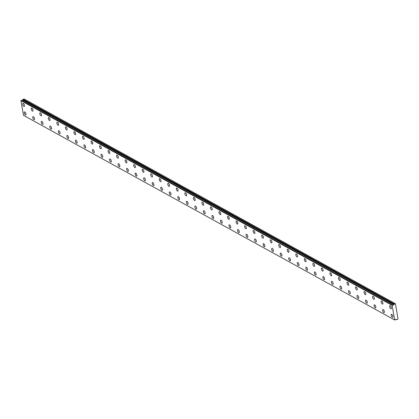<?xml version="1.0" encoding="UTF-8"?>
<svg xmlns="http://www.w3.org/2000/svg" width="419" height="419" viewBox="0 0 419 419"><rect width="100%" height="100%" fill="white"/><g stroke="black" fill="none" stroke-linecap="round" stroke-linejoin="round"><path stroke-width="0.63" d="M21.662 100.55A0.665 0.539 118.9 0 0 22.369 100.01L393.603 304.644L22.369 100.01M392.535 305.074L392.142 305.346L394.677 320.011L23.485 115.33L20.95 100.665L21.338 100.392L392.572 305.074A0.665 0.539 118.9 0 0 393.561 304.692M392.273 317.272A1.66 0.691 -111.8 0 0 392.634 317.319A1.66 0.691 -111.8 0 0 392.786 315.889A1.66 0.691 -111.8 0 0 391.76 314.292A1.66 0.691 -111.8 0 0 391.398 314.24A1.66 0.691 -111.8 0 0 391.246 315.669A1.66 0.691 -111.8 0 0 392.273 317.272M383.741 312.564A1.66 0.691 -111.8 0 0 384.097 312.616A1.66 0.691 -111.8 0 0 384.254 311.186A1.66 0.691 -111.8 0 0 383.228 309.589A1.66 0.691 -111.8 0 0 382.866 309.536A1.66 0.691 -111.8 0 0 382.715 310.966A1.66 0.691 -111.8 0 0 383.741 312.564M23.867 106.384A1.66 0.691 -111.8 0 0 24.229 106.431A1.66 0.691 -111.8 0 0 24.381 105.001A1.66 0.691 -111.8 0 0 23.354 103.404A1.66 0.691 -111.8 0 0 22.993 103.357A1.66 0.691 -111.8 0 0 22.841 104.787A1.66 0.691 -111.8 0 0 23.867 106.384M32.399 111.087A1.66 0.691 -111.8 0 0 32.761 111.14A1.66 0.691 -111.8 0 0 32.912 109.71A1.66 0.691 -111.8 0 0 31.886 108.112A1.66 0.691 -111.8 0 0 31.525 108.06A1.66 0.691 -111.8 0 0 31.373 109.49A1.66 0.691 -111.8 0 0 32.399 111.087M40.936 115.791A1.66 0.691 -111.8 0 0 41.292 115.843A1.66 0.691 -111.8 0 0 41.444 114.413A1.66 0.691 -111.8 0 0 40.418 112.816A1.66 0.691 -111.8 0 0 40.062 112.763A1.66 0.691 -111.8 0 0 39.91 114.193A1.66 0.691 -111.8 0 0 40.936 115.791M49.468 120.499A1.66 0.691 -111.8 0 0 49.824 120.552A1.66 0.691 -111.8 0 0 49.981 119.122A1.66 0.691 -111.8 0 0 48.955 117.519A1.66 0.691 -111.8 0 0 48.594 117.472A1.66 0.691 -111.8 0 0 48.442 118.902A1.66 0.691 -111.8 0 0 49.468 120.499M58 125.202A1.66 0.691 -111.8 0 0 58.361 125.255A1.66 0.691 -111.8 0 0 58.513 123.825A1.66 0.691 -111.8 0 0 57.487 122.228A1.66 0.691 -111.8 0 0 57.125 122.175A1.66 0.691 -111.8 0 0 56.974 123.605A1.66 0.691 -111.8 0 0 58 125.202M66.532 129.911A1.66 0.691 -111.8 0 0 66.893 129.958A1.66 0.691 -111.8 0 0 67.045 128.528A1.66 0.691 -111.8 0 0 66.019 126.931A1.66 0.691 -111.8 0 0 65.657 126.878A1.66 0.691 -111.8 0 0 65.505 128.314A1.66 0.691 -111.8 0 0 66.532 129.911M75.069 134.614A1.66 0.691 -111.8 0 0 75.425 134.667A1.66 0.691 -111.8 0 0 75.577 133.237A1.66 0.691 -111.8 0 0 74.551 131.639A1.66 0.691 -111.8 0 0 74.194 131.587A1.66 0.691 -111.8 0 0 74.043 133.017A1.66 0.691 -111.8 0 0 75.069 134.614M83.601 139.318A1.66 0.691 -111.8 0 0 83.957 139.37A1.66 0.691 -111.8 0 0 84.114 137.94A1.66 0.691 -111.8 0 0 83.088 136.343A1.66 0.691 -111.8 0 0 82.726 136.29A1.66 0.691 -111.8 0 0 82.574 137.72A1.66 0.691 -111.8 0 0 83.601 139.318M92.133 144.026A1.66 0.691 -111.8 0 0 92.494 144.078A1.66 0.691 -111.8 0 0 92.646 142.649A1.66 0.691 -111.8 0 0 91.62 141.046A1.66 0.691 -111.8 0 0 91.258 140.999A1.66 0.691 -111.8 0 0 91.106 142.429A1.66 0.691 -111.8 0 0 92.133 144.026M100.665 148.729A1.66 0.691 -111.8 0 0 101.026 148.782A1.66 0.691 -111.8 0 0 101.178 147.352A1.66 0.691 -111.8 0 0 100.151 145.754A1.66 0.691 -111.8 0 0 99.79 145.702A1.66 0.691 -111.8 0 0 99.638 147.132A1.66 0.691 -111.8 0 0 100.665 148.729M109.202 153.438A1.66 0.691 -111.8 0 0 109.558 153.485A1.66 0.691 -111.8 0 0 109.71 152.055A1.66 0.691 -111.8 0 0 108.683 150.458A1.66 0.691 -111.8 0 0 108.327 150.405A1.66 0.691 -111.8 0 0 108.17 151.835A1.66 0.691 -111.8 0 0 109.202 153.438M117.734 158.141A1.66 0.691 -111.8 0 0 118.09 158.193A1.66 0.691 -111.8 0 0 118.247 156.764A1.66 0.691 -111.8 0 0 117.22 155.166A1.66 0.691 -111.8 0 0 116.859 155.114A1.66 0.691 -111.8 0 0 116.707 156.544A1.66 0.691 -111.8 0 0 117.734 158.141M126.266 162.844A1.66 0.691 -111.8 0 0 126.627 162.897A1.66 0.691 -111.8 0 0 126.779 161.467A1.66 0.691 -111.8 0 0 125.752 159.869A1.66 0.691 -111.8 0 0 125.391 159.817A1.66 0.691 -111.8 0 0 125.239 161.247A1.66 0.691 -111.8 0 0 126.266 162.844M134.798 167.553A1.66 0.691 -111.8 0 0 135.159 167.605A1.66 0.691 -111.8 0 0 135.311 166.17A1.66 0.691 -111.8 0 0 134.284 164.573A1.66 0.691 -111.8 0 0 133.923 164.526A1.66 0.691 -111.8 0 0 133.771 165.955A1.66 0.691 -111.8 0 0 134.798 167.553M143.335 172.256A1.66 0.691 -111.8 0 0 143.691 172.309A1.66 0.691 -111.8 0 0 143.843 170.879A1.66 0.691 -111.8 0 0 142.816 169.281A1.66 0.691 -111.8 0 0 142.46 169.229A1.66 0.691 -111.8 0 0 142.303 170.659A1.66 0.691 -111.8 0 0 143.335 172.256M151.867 176.965A1.66 0.691 -111.8 0 0 152.223 177.012A1.66 0.691 -111.8 0 0 152.38 175.582A1.66 0.691 -111.8 0 0 151.353 173.985A1.66 0.691 -111.8 0 0 150.992 173.932A1.66 0.691 -111.8 0 0 150.84 175.362A1.66 0.691 -111.8 0 0 151.867 176.965M160.398 181.668A1.66 0.691 -111.8 0 0 160.76 181.72A1.66 0.691 -111.8 0 0 160.912 180.29A1.66 0.691 -111.8 0 0 159.885 178.693A1.66 0.691 -111.8 0 0 159.524 178.641A1.66 0.691 -111.8 0 0 159.372 180.07A1.66 0.691 -111.8 0 0 160.398 181.668M168.93 186.371A1.66 0.691 -111.8 0 0 169.292 186.424A1.66 0.691 -111.8 0 0 169.444 184.994A1.66 0.691 -111.8 0 0 168.417 183.396A1.66 0.691 -111.8 0 0 168.056 183.344A1.66 0.691 -111.8 0 0 167.904 184.774A1.66 0.691 -111.8 0 0 168.93 186.371M177.462 191.08A1.66 0.691 -111.8 0 0 177.824 191.127A1.66 0.691 -111.8 0 0 177.975 189.697A1.66 0.691 -111.8 0 0 176.949 188.1A1.66 0.691 -111.8 0 0 176.593 188.052A1.66 0.691 -111.8 0 0 176.436 189.482A1.66 0.691 -111.8 0 0 177.462 191.08M185.999 195.783A1.66 0.691 -111.8 0 0 186.355 195.835A1.66 0.691 -111.8 0 0 186.513 194.406A1.66 0.691 -111.8 0 0 185.486 192.808A1.66 0.691 -111.8 0 0 185.125 192.756A1.66 0.691 -111.8 0 0 184.973 194.186A1.66 0.691 -111.8 0 0 185.999 195.783M194.531 200.486A1.66 0.691 -111.8 0 0 194.893 200.539A1.66 0.691 -111.8 0 0 195.044 199.109A1.66 0.691 -111.8 0 0 194.018 197.511A1.66 0.691 -111.8 0 0 193.657 197.459A1.66 0.691 -111.8 0 0 193.505 198.889A1.66 0.691 -111.8 0 0 194.531 200.486M203.063 205.195A1.66 0.691 -111.8 0 0 203.424 205.247A1.66 0.691 -111.8 0 0 203.576 203.817A1.66 0.691 -111.8 0 0 202.55 202.215A1.66 0.691 -111.8 0 0 202.188 202.168A1.66 0.691 -111.8 0 0 202.037 203.597A1.66 0.691 -111.8 0 0 203.063 205.195M375.204 307.86A1.66 0.691 -111.8 0 0 375.565 307.913A1.66 0.691 -111.8 0 0 375.717 306.483A1.66 0.691 -111.8 0 0 374.691 304.88A1.66 0.691 -111.8 0 0 374.335 304.833A1.66 0.691 -111.8 0 0 374.177 306.263A1.66 0.691 -111.8 0 0 375.204 307.86M366.672 303.152A1.66 0.691 -111.8 0 0 367.034 303.204A1.66 0.691 -111.8 0 0 367.185 301.774A1.66 0.691 -111.8 0 0 366.159 300.177A1.66 0.691 -111.8 0 0 365.797 300.124A1.66 0.691 -111.8 0 0 365.646 301.554A1.66 0.691 -111.8 0 0 366.672 303.152M358.14 298.448A1.66 0.691 -111.8 0 0 358.502 298.501A1.66 0.691 -111.8 0 0 358.654 297.071A1.66 0.691 -111.8 0 0 357.627 295.474A1.66 0.691 -111.8 0 0 357.266 295.421A1.66 0.691 -111.8 0 0 357.114 296.851A1.66 0.691 -111.8 0 0 358.14 298.448M349.608 293.745A1.66 0.691 -111.8 0 0 349.965 293.792A1.66 0.691 -111.8 0 0 350.122 292.362A1.66 0.691 -111.8 0 0 349.095 290.765A1.66 0.691 -111.8 0 0 348.734 290.713A1.66 0.691 -111.8 0 0 348.582 292.148A1.66 0.691 -111.8 0 0 349.608 293.745M341.071 289.037A1.66 0.691 -111.8 0 0 341.433 289.089A1.66 0.691 -111.8 0 0 341.585 287.659A1.66 0.691 -111.8 0 0 340.558 286.062A1.66 0.691 -111.8 0 0 340.202 286.009A1.66 0.691 -111.8 0 0 340.045 287.439A1.66 0.691 -111.8 0 0 341.071 289.037M332.539 284.333A1.66 0.691 -111.8 0 0 332.901 284.386A1.66 0.691 -111.8 0 0 333.053 282.956A1.66 0.691 -111.8 0 0 332.026 281.353A1.66 0.691 -111.8 0 0 331.665 281.306A1.66 0.691 -111.8 0 0 331.513 282.736A1.66 0.691 -111.8 0 0 332.539 284.333M324.007 279.625A1.66 0.691 -111.8 0 0 324.369 279.677A1.66 0.691 -111.8 0 0 324.521 278.247A1.66 0.691 -111.8 0 0 323.494 276.65A1.66 0.691 -111.8 0 0 323.133 276.598A1.66 0.691 -111.8 0 0 322.981 278.027A1.66 0.691 -111.8 0 0 324.007 279.625M315.476 274.922A1.66 0.691 -111.8 0 0 315.832 274.974A1.66 0.691 -111.8 0 0 315.989 273.544A1.66 0.691 -111.8 0 0 314.962 271.947A1.66 0.691 -111.8 0 0 314.601 271.894A1.66 0.691 -111.8 0 0 314.449 273.324A1.66 0.691 -111.8 0 0 315.476 274.922M306.938 270.218A1.66 0.691 -111.8 0 0 307.3 270.265A1.66 0.691 -111.8 0 0 307.452 268.836A1.66 0.691 -111.8 0 0 306.425 267.238A1.66 0.691 -111.8 0 0 306.069 267.191A1.66 0.691 -111.8 0 0 305.912 268.621A1.66 0.691 -111.8 0 0 306.938 270.218M298.407 265.51A1.66 0.691 -111.8 0 0 298.768 265.562A1.66 0.691 -111.8 0 0 298.92 264.132A1.66 0.691 -111.8 0 0 297.893 262.535A1.66 0.691 -111.8 0 0 297.532 262.483A1.66 0.691 -111.8 0 0 297.38 263.912A1.66 0.691 -111.8 0 0 298.407 265.51M289.875 260.807A1.66 0.691 -111.8 0 0 290.236 260.859A1.66 0.691 -111.8 0 0 290.388 259.429A1.66 0.691 -111.8 0 0 289.361 257.832A1.66 0.691 -111.8 0 0 289 257.779A1.66 0.691 -111.8 0 0 288.848 259.209A1.66 0.691 -111.8 0 0 289.875 260.807M281.343 256.103A1.66 0.691 -111.8 0 0 281.699 256.15A1.66 0.691 -111.8 0 0 281.856 254.721A1.66 0.691 -111.8 0 0 280.83 253.123A1.66 0.691 -111.8 0 0 280.468 253.071A1.66 0.691 -111.8 0 0 280.316 254.501A1.66 0.691 -111.8 0 0 281.343 256.103M272.806 251.395A1.66 0.691 -111.8 0 0 273.167 251.447A1.66 0.691 -111.8 0 0 273.319 250.017A1.66 0.691 -111.8 0 0 272.292 248.42A1.66 0.691 -111.8 0 0 271.936 248.367A1.66 0.691 -111.8 0 0 271.779 249.797A1.66 0.691 -111.8 0 0 272.806 251.395M264.274 246.691A1.66 0.691 -111.8 0 0 264.635 246.744A1.66 0.691 -111.8 0 0 264.787 245.309A1.66 0.691 -111.8 0 0 263.761 243.711A1.66 0.691 -111.8 0 0 263.399 243.664A1.66 0.691 -111.8 0 0 263.247 245.094A1.66 0.691 -111.8 0 0 264.274 246.691M255.742 241.983A1.66 0.691 -111.8 0 0 256.103 242.035A1.66 0.691 -111.8 0 0 256.255 240.606A1.66 0.691 -111.8 0 0 255.229 239.008A1.66 0.691 -111.8 0 0 254.867 238.956A1.66 0.691 -111.8 0 0 254.715 240.386A1.66 0.691 -111.8 0 0 255.742 241.983M247.21 237.28A1.66 0.691 -111.8 0 0 247.566 237.332A1.66 0.691 -111.8 0 0 247.723 235.902A1.66 0.691 -111.8 0 0 246.697 234.305A1.66 0.691 -111.8 0 0 246.335 234.252A1.66 0.691 -111.8 0 0 246.183 235.682A1.66 0.691 -111.8 0 0 247.21 237.28M238.673 232.576A1.66 0.691 -111.8 0 0 239.034 232.624A1.66 0.691 -111.8 0 0 239.186 231.194A1.66 0.691 -111.8 0 0 238.16 229.596A1.66 0.691 -111.8 0 0 237.803 229.544A1.66 0.691 -111.8 0 0 237.646 230.979A1.66 0.691 -111.8 0 0 238.673 232.576M230.141 227.868A1.66 0.691 -111.8 0 0 230.502 227.92A1.66 0.691 -111.8 0 0 230.654 226.49A1.66 0.691 -111.8 0 0 229.628 224.893A1.66 0.691 -111.8 0 0 229.266 224.841A1.66 0.691 -111.8 0 0 229.114 226.27A1.66 0.691 -111.8 0 0 230.141 227.868M221.609 223.165A1.66 0.691 -111.8 0 0 221.97 223.217A1.66 0.691 -111.8 0 0 222.122 221.787A1.66 0.691 -111.8 0 0 221.096 220.185A1.66 0.691 -111.8 0 0 220.734 220.137A1.66 0.691 -111.8 0 0 220.583 221.567A1.66 0.691 -111.8 0 0 221.609 223.165M213.077 218.456A1.66 0.691 -111.8 0 0 213.433 218.509A1.66 0.691 -111.8 0 0 213.59 217.079A1.66 0.691 -111.8 0 0 212.564 215.481A1.66 0.691 -111.8 0 0 212.203 215.429A1.66 0.691 -111.8 0 0 212.051 216.859A1.66 0.691 -111.8 0 0 213.077 218.456M204.545 213.753A1.66 0.691 -111.8 0 0 204.901 213.805A1.66 0.691 -111.8 0 0 205.053 212.375A1.66 0.691 -111.8 0 0 204.027 210.778A1.66 0.691 -111.8 0 0 203.671 210.726A1.66 0.691 -111.8 0 0 203.514 212.155A1.66 0.691 -111.8 0 0 204.545 213.753M196.008 209.05A1.66 0.691 -111.8 0 0 196.37 209.097A1.66 0.691 -111.8 0 0 196.521 207.667A1.66 0.691 -111.8 0 0 195.495 206.069A1.66 0.691 -111.8 0 0 195.134 206.017A1.66 0.691 -111.8 0 0 194.982 207.452A1.66 0.691 -111.8 0 0 196.008 209.05M187.476 204.341A1.66 0.691 -111.8 0 0 187.838 204.393A1.66 0.691 -111.8 0 0 187.99 202.964A1.66 0.691 -111.8 0 0 186.963 201.366A1.66 0.691 -111.8 0 0 186.602 201.314A1.66 0.691 -111.8 0 0 186.45 202.744A1.66 0.691 -111.8 0 0 187.476 204.341M178.944 199.638A1.66 0.691 -111.8 0 0 179.301 199.69A1.66 0.691 -111.8 0 0 179.458 198.26A1.66 0.691 -111.8 0 0 178.431 196.658A1.66 0.691 -111.8 0 0 178.07 196.611A1.66 0.691 -111.8 0 0 177.918 198.04A1.66 0.691 -111.8 0 0 178.944 199.638M170.413 194.935A1.66 0.691 -111.8 0 0 170.769 194.982A1.66 0.691 -111.8 0 0 170.921 193.552A1.66 0.691 -111.8 0 0 169.894 191.954A1.66 0.691 -111.8 0 0 169.538 191.902A1.66 0.691 -111.8 0 0 169.381 193.332A1.66 0.691 -111.8 0 0 170.413 194.935M161.875 190.226A1.66 0.691 -111.8 0 0 162.237 190.278A1.66 0.691 -111.8 0 0 162.389 188.849A1.66 0.691 -111.8 0 0 161.362 187.251A1.66 0.691 -111.8 0 0 161.001 187.199A1.66 0.691 -111.8 0 0 160.849 188.629A1.66 0.691 -111.8 0 0 161.875 190.226M153.344 185.523A1.66 0.691 -111.8 0 0 153.705 185.575A1.66 0.691 -111.8 0 0 153.857 184.14A1.66 0.691 -111.8 0 0 152.83 182.543A1.66 0.691 -111.8 0 0 152.469 182.495A1.66 0.691 -111.8 0 0 152.317 183.925A1.66 0.691 -111.8 0 0 153.344 185.523M144.812 180.814A1.66 0.691 -111.8 0 0 145.168 180.867A1.66 0.691 -111.8 0 0 145.325 179.437A1.66 0.691 -111.8 0 0 144.298 177.839A1.66 0.691 -111.8 0 0 143.937 177.787A1.66 0.691 -111.8 0 0 143.785 179.217A1.66 0.691 -111.8 0 0 144.812 180.814M136.28 176.111A1.66 0.691 -111.8 0 0 136.636 176.163A1.66 0.691 -111.8 0 0 136.788 174.733A1.66 0.691 -111.8 0 0 135.761 173.136A1.66 0.691 -111.8 0 0 135.405 173.084A1.66 0.691 -111.8 0 0 135.253 174.514A1.66 0.691 -111.8 0 0 136.28 176.111M127.743 171.408A1.66 0.691 -111.8 0 0 128.104 171.455A1.66 0.691 -111.8 0 0 128.256 170.025A1.66 0.691 -111.8 0 0 127.229 168.428A1.66 0.691 -111.8 0 0 126.868 168.375A1.66 0.691 -111.8 0 0 126.716 169.805A1.66 0.691 -111.8 0 0 127.743 171.408M119.211 166.699A1.66 0.691 -111.8 0 0 119.572 166.752A1.66 0.691 -111.8 0 0 119.724 165.322A1.66 0.691 -111.8 0 0 118.697 163.724A1.66 0.691 -111.8 0 0 118.336 163.672A1.66 0.691 -111.8 0 0 118.184 165.102A1.66 0.691 -111.8 0 0 119.211 166.699M110.679 161.996A1.66 0.691 -111.8 0 0 111.035 162.048A1.66 0.691 -111.8 0 0 111.192 160.613A1.66 0.691 -111.8 0 0 110.166 159.016A1.66 0.691 -111.8 0 0 109.804 158.969A1.66 0.691 -111.8 0 0 109.652 160.398A1.66 0.691 -111.8 0 0 110.679 161.996M211.595 209.898A1.66 0.691 -111.8 0 0 211.956 209.95A1.66 0.691 -111.8 0 0 212.108 208.521A1.66 0.691 -111.8 0 0 211.082 206.923A1.66 0.691 -111.8 0 0 210.726 206.871A1.66 0.691 -111.8 0 0 210.568 208.301A1.66 0.691 -111.8 0 0 211.595 209.898M220.132 214.607A1.66 0.691 -111.8 0 0 220.488 214.654A1.66 0.691 -111.8 0 0 220.645 213.224A1.66 0.691 -111.8 0 0 219.619 211.626A1.66 0.691 -111.8 0 0 219.257 211.574A1.66 0.691 -111.8 0 0 219.106 213.009A1.66 0.691 -111.8 0 0 220.132 214.607M228.664 219.31A1.66 0.691 -111.8 0 0 229.025 219.362A1.66 0.691 -111.8 0 0 229.177 217.932A1.66 0.691 -111.8 0 0 228.151 216.335A1.66 0.691 -111.8 0 0 227.789 216.283A1.66 0.691 -111.8 0 0 227.637 217.712A1.66 0.691 -111.8 0 0 228.664 219.31M237.196 224.013A1.66 0.691 -111.8 0 0 237.557 224.065A1.66 0.691 -111.8 0 0 237.709 222.636A1.66 0.691 -111.8 0 0 236.683 221.038A1.66 0.691 -111.8 0 0 236.321 220.986A1.66 0.691 -111.8 0 0 236.169 222.416A1.66 0.691 -111.8 0 0 237.196 224.013M245.728 228.722A1.66 0.691 -111.8 0 0 246.089 228.774A1.66 0.691 -111.8 0 0 246.241 227.339A1.66 0.691 -111.8 0 0 245.215 225.741A1.66 0.691 -111.8 0 0 244.858 225.694A1.66 0.691 -111.8 0 0 244.701 227.124A1.66 0.691 -111.8 0 0 245.728 228.722M254.265 233.425A1.66 0.691 -111.8 0 0 254.621 233.477A1.66 0.691 -111.8 0 0 254.778 232.047A1.66 0.691 -111.8 0 0 253.752 230.45A1.66 0.691 -111.8 0 0 253.39 230.398A1.66 0.691 -111.8 0 0 253.238 231.827A1.66 0.691 -111.8 0 0 254.265 233.425M262.797 238.133A1.66 0.691 -111.8 0 0 263.158 238.181A1.66 0.691 -111.8 0 0 263.31 236.751A1.66 0.691 -111.8 0 0 262.284 235.153A1.66 0.691 -111.8 0 0 261.922 235.101A1.66 0.691 -111.8 0 0 261.77 236.531A1.66 0.691 -111.8 0 0 262.797 238.133M271.329 242.837A1.66 0.691 -111.8 0 0 271.69 242.889A1.66 0.691 -111.8 0 0 271.842 241.459A1.66 0.691 -111.8 0 0 270.815 239.862A1.66 0.691 -111.8 0 0 270.454 239.809A1.66 0.691 -111.8 0 0 270.302 241.239A1.66 0.691 -111.8 0 0 271.329 242.837M279.861 247.54A1.66 0.691 -111.8 0 0 280.222 247.592A1.66 0.691 -111.8 0 0 280.374 246.163A1.66 0.691 -111.8 0 0 279.347 244.565A1.66 0.691 -111.8 0 0 278.991 244.513A1.66 0.691 -111.8 0 0 278.834 245.943A1.66 0.691 -111.8 0 0 279.861 247.54M288.398 252.248A1.66 0.691 -111.8 0 0 288.754 252.301A1.66 0.691 -111.8 0 0 288.911 250.866A1.66 0.691 -111.8 0 0 287.884 249.268A1.66 0.691 -111.8 0 0 287.523 249.221A1.66 0.691 -111.8 0 0 287.371 250.651A1.66 0.691 -111.8 0 0 288.398 252.248M296.93 256.952A1.66 0.691 -111.8 0 0 297.291 257.004A1.66 0.691 -111.8 0 0 297.443 255.574A1.66 0.691 -111.8 0 0 296.416 253.977A1.66 0.691 -111.8 0 0 296.055 253.924A1.66 0.691 -111.8 0 0 295.903 255.354A1.66 0.691 -111.8 0 0 296.93 256.952M305.461 261.66A1.66 0.691 -111.8 0 0 305.823 261.707A1.66 0.691 -111.8 0 0 305.975 260.278A1.66 0.691 -111.8 0 0 304.948 258.68A1.66 0.691 -111.8 0 0 304.587 258.628A1.66 0.691 -111.8 0 0 304.435 260.058A1.66 0.691 -111.8 0 0 305.461 261.66M313.993 266.364A1.66 0.691 -111.8 0 0 314.355 266.416A1.66 0.691 -111.8 0 0 314.507 264.986A1.66 0.691 -111.8 0 0 313.48 263.383A1.66 0.691 -111.8 0 0 313.124 263.336A1.66 0.691 -111.8 0 0 312.967 264.766A1.66 0.691 -111.8 0 0 313.993 266.364M322.53 271.067A1.66 0.691 -111.8 0 0 322.887 271.119A1.66 0.691 -111.8 0 0 323.044 269.689A1.66 0.691 -111.8 0 0 322.017 268.092A1.66 0.691 -111.8 0 0 321.656 268.04A1.66 0.691 -111.8 0 0 321.504 269.469A1.66 0.691 -111.8 0 0 322.53 271.067M331.062 275.775A1.66 0.691 -111.8 0 0 331.424 275.822A1.66 0.691 -111.8 0 0 331.576 274.393A1.66 0.691 -111.8 0 0 330.549 272.795A1.66 0.691 -111.8 0 0 330.188 272.743A1.66 0.691 -111.8 0 0 330.036 274.178A1.66 0.691 -111.8 0 0 331.062 275.775M339.594 280.479A1.66 0.691 -111.8 0 0 339.956 280.531A1.66 0.691 -111.8 0 0 340.108 279.101A1.66 0.691 -111.8 0 0 339.081 277.504A1.66 0.691 -111.8 0 0 338.72 277.451A1.66 0.691 -111.8 0 0 338.568 278.881A1.66 0.691 -111.8 0 0 339.594 280.479M102.147 157.287A1.66 0.691 -111.8 0 0 102.503 157.34A1.66 0.691 -111.8 0 0 102.655 155.91A1.66 0.691 -111.8 0 0 101.628 154.312A1.66 0.691 -111.8 0 0 101.272 154.26A1.66 0.691 -111.8 0 0 101.12 155.69A1.66 0.691 -111.8 0 0 102.147 157.287M93.61 152.584A1.66 0.691 -111.8 0 0 93.971 152.636A1.66 0.691 -111.8 0 0 94.123 151.207A1.66 0.691 -111.8 0 0 93.097 149.609A1.66 0.691 -111.8 0 0 92.735 149.557A1.66 0.691 -111.8 0 0 92.583 150.987A1.66 0.691 -111.8 0 0 93.61 152.584M85.078 147.881A1.66 0.691 -111.8 0 0 85.439 147.928A1.66 0.691 -111.8 0 0 85.591 146.498A1.66 0.691 -111.8 0 0 84.565 144.901A1.66 0.691 -111.8 0 0 84.203 144.848A1.66 0.691 -111.8 0 0 84.051 146.283A1.66 0.691 -111.8 0 0 85.078 147.881M76.546 143.172A1.66 0.691 -111.8 0 0 76.907 143.225A1.66 0.691 -111.8 0 0 77.059 141.795A1.66 0.691 -111.8 0 0 76.033 140.197A1.66 0.691 -111.8 0 0 75.671 140.145A1.66 0.691 -111.8 0 0 75.52 141.575A1.66 0.691 -111.8 0 0 76.546 143.172M68.014 138.469A1.66 0.691 -111.8 0 0 68.37 138.521A1.66 0.691 -111.8 0 0 68.522 137.092A1.66 0.691 -111.8 0 0 67.496 135.489A1.66 0.691 -111.8 0 0 67.14 135.442A1.66 0.691 -111.8 0 0 66.988 136.872A1.66 0.691 -111.8 0 0 68.014 138.469M59.477 133.761A1.66 0.691 -111.8 0 0 59.838 133.813A1.66 0.691 -111.8 0 0 59.99 132.383A1.66 0.691 -111.8 0 0 58.964 130.786A1.66 0.691 -111.8 0 0 58.602 130.733A1.66 0.691 -111.8 0 0 58.451 132.163A1.66 0.691 -111.8 0 0 59.477 133.761M50.945 129.057A1.66 0.691 -111.8 0 0 51.307 129.11A1.66 0.691 -111.8 0 0 51.458 127.68A1.66 0.691 -111.8 0 0 50.432 126.082A1.66 0.691 -111.8 0 0 50.071 126.03A1.66 0.691 -111.8 0 0 49.919 127.46A1.66 0.691 -111.8 0 0 50.945 129.057M42.413 124.354A1.66 0.691 -111.8 0 0 42.775 124.401A1.66 0.691 -111.8 0 0 42.927 122.971A1.66 0.691 -111.8 0 0 41.9 121.374A1.66 0.691 -111.8 0 0 41.539 121.327A1.66 0.691 -111.8 0 0 41.387 122.757A1.66 0.691 -111.8 0 0 42.413 124.354M348.126 285.182A1.66 0.691 -111.8 0 0 348.488 285.234A1.66 0.691 -111.8 0 0 348.639 283.804A1.66 0.691 -111.8 0 0 347.613 282.207A1.66 0.691 -111.8 0 0 347.257 282.155A1.66 0.691 -111.8 0 0 347.1 283.584A1.66 0.691 -111.8 0 0 348.126 285.182M356.663 289.89A1.66 0.691 -111.8 0 0 357.019 289.943A1.66 0.691 -111.8 0 0 357.177 288.513A1.66 0.691 -111.8 0 0 356.145 286.91A1.66 0.691 -111.8 0 0 355.789 286.863A1.66 0.691 -111.8 0 0 355.637 288.293A1.66 0.691 -111.8 0 0 356.663 289.89M365.195 294.594A1.66 0.691 -111.8 0 0 365.557 294.646A1.66 0.691 -111.8 0 0 365.708 293.216A1.66 0.691 -111.8 0 0 364.682 291.619A1.66 0.691 -111.8 0 0 364.321 291.566A1.66 0.691 -111.8 0 0 364.169 292.996A1.66 0.691 -111.8 0 0 365.195 294.594M373.727 299.302A1.66 0.691 -111.8 0 0 374.088 299.349A1.66 0.691 -111.8 0 0 374.24 297.919A1.66 0.691 -111.8 0 0 373.214 296.322A1.66 0.691 -111.8 0 0 372.852 296.27A1.66 0.691 -111.8 0 0 372.701 297.705A1.66 0.691 -111.8 0 0 373.727 299.302M382.259 304.005A1.66 0.691 -111.8 0 0 382.62 304.058A1.66 0.691 -111.8 0 0 382.772 302.628A1.66 0.691 -111.8 0 0 381.746 301.031A1.66 0.691 -111.8 0 0 381.39 300.978A1.66 0.691 -111.8 0 0 381.232 302.408A1.66 0.691 -111.8 0 0 382.259 304.005M390.796 308.709A1.66 0.691 -111.8 0 0 391.152 308.761A1.66 0.691 -111.8 0 0 391.309 307.331A1.66 0.691 -111.8 0 0 390.278 305.734A1.66 0.691 -111.8 0 0 389.921 305.681A1.66 0.691 -111.8 0 0 389.77 307.111A1.66 0.691 -111.8 0 0 390.796 308.709M25.344 114.942A1.66 0.691 -111.8 0 0 25.706 114.995A1.66 0.691 -111.8 0 0 25.858 113.565A1.66 0.691 -111.8 0 0 24.831 111.962A1.66 0.691 -111.8 0 0 24.47 111.915A1.66 0.691 -111.8 0 0 24.318 113.345A1.66 0.691 -111.8 0 0 25.344 114.942M33.881 119.645A1.66 0.691 -111.8 0 0 34.238 119.698A1.66 0.691 -111.8 0 0 34.389 118.268A1.66 0.691 -111.8 0 0 33.363 116.671A1.66 0.691 -111.8 0 0 33.007 116.618A1.66 0.691 -111.8 0 0 32.855 118.048A1.66 0.691 -111.8 0 0 33.881 119.645M394.803 320.079L395.143 319.912A0.665 0.539 118.9 0 1 396.123 319.519L396.997 319.597L398.05 318.974L395.416 303.717L24.014 98.921L22.411 99.963M395.206 303.602L393.603 304.644M392.572 305.074L21.338 100.392M392.561 305.069L21.379 100.392M20.95 100.665L392.142 305.346M394.677 320.011L23.485 115.33M396.578 319.367L396.997 319.597M394.3 303.969L23.103 99.287M21.034 100.513L392.231 305.194M394.012 304.477L22.82 99.795"/></g></svg>
